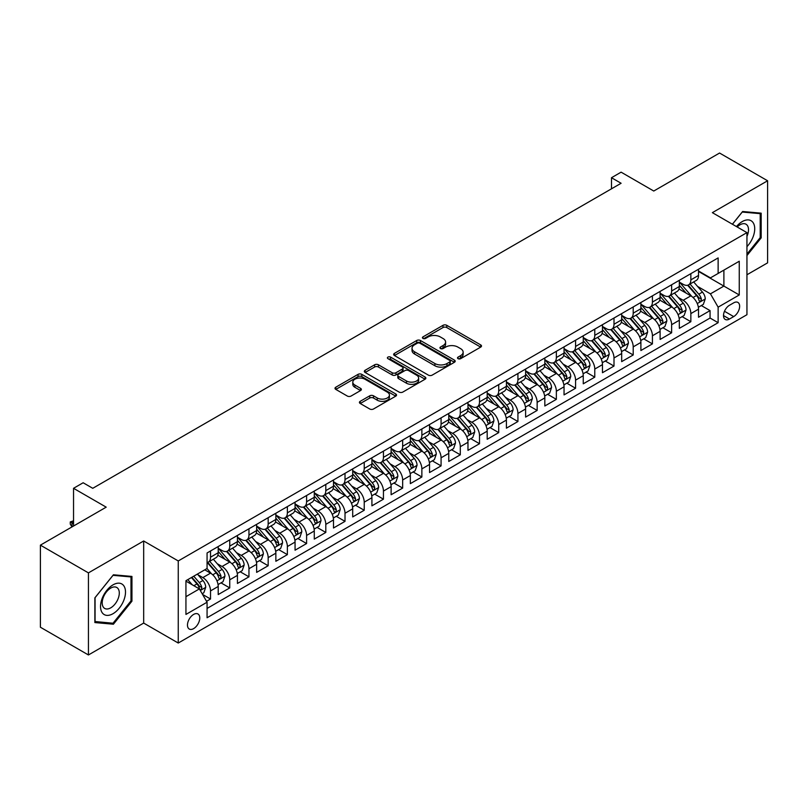 <?xml version="1.0" encoding="UTF-8"?>
<svg xmlns="http://www.w3.org/2000/svg" width="808" height="808" viewBox="0 0 808 808"><rect width="100%" height="100%" fill="white"/><g stroke="black" fill="none" stroke-linecap="round" stroke-linejoin="round"><path stroke-width="1.21" d="M458.045 358.661A1.869 1.081 0 0 0 460.681 358.661L480.72 347.097A2.666 1.535 0 0 0 481.497 346.006A2.666 1.535 0 0 0 480.72 344.915L446.774 325.321A2.666 1.535 0 0 0 443.006 325.321L422.968 336.886A1.869 1.081 0 0 0 422.422 337.653A1.869 1.081 0 0 0 422.968 338.411A1.869 1.081 0 0 0 425.604 338.411L428.2 336.916A8.534 4.929 0 0 1 440.269 336.916L443.097 338.552A8.534 4.929 0 0 1 445.592 342.036A8.534 4.929 0 0 1 443.097 345.521L440.501 347.016A1.869 1.081 0 0 0 439.956 347.773A1.869 1.081 0 0 0 440.501 348.541A1.869 1.081 0 0 0 443.148 348.541L445.733 347.046A8.534 4.929 0 0 1 457.803 347.046L460.631 348.672A8.534 4.929 0 0 1 463.136 352.157A8.534 4.929 0 0 1 460.631 355.641L458.045 357.136A1.869 1.081 0 0 0 457.5 357.904A1.869 1.081 0 0 0 458.045 358.661L458.045 357.136M193.617 628.624A8.696 5.02 120 0 0 199.303 620.958A8.696 5.02 120 0 0 197.97 613.989A8.696 5.02 120 0 0 193.617 614.423A8.696 5.02 120 0 0 187.941 622.079A8.696 5.02 120 0 0 189.274 629.048A8.696 5.02 120 0 0 193.617 628.624M360.216 401.313A2.666 1.535 0 0 0 359.429 402.404A2.666 1.535 0 0 0 360.216 403.495L369.741 408.989A2.666 1.535 0 0 0 373.508 408.989L395.758 396.142A2.666 1.535 0 0 0 396.546 395.061A2.666 1.535 0 0 0 395.758 393.971L361.812 374.367A2.666 1.535 0 0 0 358.045 374.367L335.795 387.214A2.666 1.535 0 0 0 335.007 388.305A2.666 1.535 0 0 0 335.795 389.395L347.299 396.041A2.666 1.535 0 0 0 351.066 396.041L360.59 390.537A2.666 1.535 0 0 0 361.368 389.446A2.666 1.535 0 0 0 360.59 388.365L354.884 385.062A7.131 4.121 0 0 1 352.793 382.154A7.131 4.121 0 0 1 357.197 378.346A7.131 4.121 0 0 1 364.974 379.245L387.325 392.143A7.131 4.121 0 0 1 389.416 395.061A7.131 4.121 0 0 1 385.012 398.859A7.131 4.121 0 0 1 377.235 397.97L373.508 395.819A2.666 1.535 0 0 0 369.741 395.819L360.216 401.313L360.216 403.495M746.945 274.771L767.6 262.853L767.6 180.77L719.564 153.035L653.763 191.031L621.1 172.165L611.494 177.72L621.1 183.264L92.758 488.305L83.143 482.76L73.538 488.305L73.538 526.018M88.436 572.882L88.436 654.965L143.673 623.079L143.673 540.986L88.436 572.882L40.4 545.148L106.202 507.161L73.538 488.305M143.673 540.986L178.255 560.954L746.945 232.623L746.945 314.706L178.255 643.037L178.255 560.954M767.6 180.77L712.363 212.656L746.945 232.623M428.392 375.134A2.666 1.535 0 0 0 432.159 375.134L454.409 362.287A2.666 1.535 0 0 0 455.197 361.196A2.666 1.535 0 0 0 454.409 360.105L420.463 340.511A2.666 1.535 0 0 0 416.696 340.511L394.445 353.359A2.666 1.535 0 0 0 393.658 354.449A2.666 1.535 0 0 0 394.445 355.53L428.392 375.134M388.678 359.065A1.869 1.081 0 0 1 390.577 359.328L390.577 357.116L425.089 377.033A2.666 1.535 0 0 1 425.866 378.124A2.666 1.535 0 0 1 425.089 379.215L402.828 392.062A2.666 1.535 0 0 1 399.061 392.062L365.115 372.468L365.115 370.286A2.666 1.535 0 0 0 364.337 371.377A2.666 1.535 0 0 0 365.115 372.468M365.115 370.286L374.639 364.792A2.666 1.535 0 0 1 378.407 364.792L392.183 372.74A2.666 1.535 0 0 0 395.95 372.74L402.263 369.084A2.666 1.535 0 0 0 403.051 368.004A2.666 1.535 0 0 0 402.263 366.913L387.931 358.641A1.869 1.081 0 0 1 387.386 357.873A1.869 1.081 0 0 1 388.537 356.884A1.869 1.081 0 0 1 390.577 357.116M88.436 654.965L40.4 627.23L40.4 545.148M206.545 601.303L210.524 599.001L202.556 594.405M198.021 574.811L202.838 577.599A10.868 6.272 60 0 1 210.524 590.911L218.211 586.467L218.211 594.567L229.745 587.911L220.998 582.861M217.231 563.721L222.059 566.499A10.868 6.272 60 0 1 229.745 579.811L237.431 575.377L237.431 583.477L248.955 576.821L240.208 571.771M236.441 552.621L241.269 555.409A10.868 6.272 60 0 1 248.955 568.721L256.641 564.287L256.641 572.377L268.165 565.731L259.429 560.681M255.661 541.532L260.479 544.319A10.868 6.272 60 0 1 268.165 557.631L275.851 553.197L275.851 561.287L287.375 554.631L278.639 549.591M274.871 530.442L279.689 533.23A10.868 6.272 60 0 1 287.375 546.541L295.061 542.097L295.061 550.197L306.596 543.542L297.849 538.492M294.082 519.352L298.909 522.13A10.868 6.272 60 0 1 306.596 535.441L314.282 531.008L314.282 539.108L325.806 532.452L317.059 527.402M313.292 508.252L318.12 511.04A10.868 6.272 60 0 1 325.806 524.352L333.492 519.918L333.492 528.008L345.016 521.362L336.279 516.312M332.512 497.162L337.33 499.95A10.868 6.272 60 0 1 345.016 513.262L352.702 508.828L352.702 516.918L364.226 510.262L355.49 505.222M351.722 486.073L356.54 488.86A10.868 6.272 60 0 1 364.226 502.172L371.912 497.728L371.912 505.828L383.446 499.172L374.7 494.122M370.933 474.983L375.76 477.76A10.868 6.272 60 0 1 383.446 491.072L391.123 486.638L391.123 494.738L402.657 488.082L393.91 483.033M390.143 463.883L394.971 466.671A10.868 6.272 60 0 1 402.657 479.982L410.343 475.548L410.343 483.639L421.867 476.993L413.13 471.943M409.363 452.793L414.181 455.581A10.868 6.272 60 0 1 421.867 468.892L429.553 464.449L429.553 472.549L441.077 465.893L432.341 460.853M428.573 441.703L433.391 444.491A10.868 6.272 60 0 1 441.077 457.803L448.763 453.359L448.763 461.459L460.297 454.803L451.551 449.753M447.784 430.614L452.611 433.391A10.868 6.272 60 0 1 460.297 446.703L467.973 442.269L467.973 450.369L479.508 443.713L470.761 438.663M466.994 419.514L471.821 422.301A10.868 6.272 60 0 1 479.508 435.613L487.194 431.179L487.194 439.269L498.718 432.623L489.981 427.573M486.214 408.424L491.032 411.211A10.868 6.272 60 0 1 498.718 424.523L506.404 420.079L506.404 428.179L517.928 421.524L509.191 416.484M505.424 397.334L510.242 400.122A10.868 6.272 60 0 1 517.928 413.433L525.614 408.989L525.614 417.09L537.148 410.434L528.402 405.384M524.634 386.244L529.462 389.022A10.868 6.272 60 0 1 537.148 402.334L544.824 397.9L544.824 406L556.359 399.344L547.612 394.294M543.845 375.144L548.672 377.932A10.868 6.272 60 0 1 556.359 391.244L564.045 386.81L564.045 394.9L575.569 388.254L566.832 383.204M563.065 364.055L567.883 366.842A10.868 6.272 60 0 1 575.569 380.154L583.255 375.71L583.255 383.81L594.779 377.154L586.042 372.114M582.275 352.965L587.093 355.752A10.868 6.272 60 0 1 594.779 369.064L602.465 364.62L602.465 372.72L613.999 366.064L605.253 361.014M601.485 341.875L606.313 344.652A10.868 6.272 60 0 1 613.999 357.964L621.675 353.53L621.675 361.631L633.209 354.975L624.463 349.925M620.695 330.775L625.523 333.563A10.868 6.272 60 0 1 633.209 346.874L640.895 342.441L640.895 350.531L652.42 343.885L643.683 338.835M639.916 319.685L644.734 322.473A10.868 6.272 60 0 1 652.42 335.785L660.106 331.341L660.106 339.441L671.63 332.785L662.893 327.745M659.126 308.595L663.944 311.383A10.868 6.272 60 0 1 671.63 324.695L679.316 320.251L679.316 328.351L690.85 321.695L690.85 313.595A10.868 6.272 -120 0 0 683.164 300.283L678.336 297.506M682.104 316.645L690.85 321.695M218.211 586.467A10.868 6.272 -120 0 0 210.524 573.155L204.767 569.832M237.431 575.377A10.868 6.272 -120 0 0 229.745 562.065L217.857 555.207M256.641 564.287A10.868 6.272 -120 0 0 248.955 550.975L237.067 544.117M275.851 553.197A10.868 6.272 -120 0 0 268.165 539.885L256.288 533.017M295.061 542.097A10.868 6.272 -120 0 0 287.375 528.785L275.498 521.928M314.282 531.008A10.868 6.272 -120 0 0 306.596 517.696L294.708 510.838M333.492 519.918A10.868 6.272 -120 0 0 325.806 506.606L313.918 499.748M352.702 508.828A10.868 6.272 -120 0 0 345.016 495.516L333.138 488.648M371.912 497.728A10.868 6.272 -120 0 0 364.226 484.416L352.349 477.558M391.123 486.638A10.868 6.272 -120 0 0 383.446 473.326L371.559 466.469M410.343 475.548A10.868 6.272 -120 0 0 402.657 462.237L390.769 455.379M429.553 464.449A10.868 6.272 -120 0 0 421.867 451.147L409.989 444.279M448.763 453.359A10.868 6.272 -120 0 0 441.077 440.047L429.2 433.189M467.973 442.269A10.868 6.272 -120 0 0 460.297 428.957L448.41 422.099M487.194 431.179A10.868 6.272 -120 0 0 479.508 417.867L467.62 411.009M506.404 420.079A10.868 6.272 -120 0 0 498.718 406.778L486.84 399.909M525.614 408.989A10.868 6.272 -120 0 0 517.928 395.678L506.05 388.82M544.824 397.9A10.868 6.272 -120 0 0 537.148 384.588L525.261 377.73M564.045 386.81A10.868 6.272 -120 0 0 556.359 373.498L544.471 366.64M583.255 375.71A10.868 6.272 -120 0 0 575.569 362.408L563.691 355.54M602.465 364.62A10.868 6.272 -120 0 0 594.779 351.308L582.901 344.45M621.675 353.53A10.868 6.272 -120 0 0 613.999 340.219L602.111 333.361M640.895 342.441A10.868 6.272 -120 0 0 633.209 329.129L621.322 322.271M660.106 331.341A10.868 6.272 -120 0 0 652.42 318.039L640.542 311.171M679.316 320.251A10.868 6.272 -120 0 0 671.63 306.939L659.752 300.081M733.694 302.838L729.462 305.283A8.423 4.858 120 0 0 723.958 312.696A8.423 4.858 120 0 0 725.251 319.453A8.423 4.858 120 0 0 729.462 319.029L733.694 316.595A8.423 4.858 120 0 0 739.189 309.171A8.423 4.858 120 0 0 737.906 302.424A8.423 4.858 120 0 0 733.694 302.838M185.941 596.678L199.384 588.911L207.07 602.223L207.07 617.746L718.13 322.695L718.13 307.161L710.444 293.849L697.546 286.406M207.07 602.223L185.941 614.423L185.941 580.7L207.07 568.499L207.07 552.965L718.13 257.914L718.13 273.447L739.259 261.236L739.259 294.96L718.13 307.161M218.211 548.309L222.059 550.531A10.868 6.272 60 0 0 227.492 551.066L235.178 546.632A10.868 6.272 -120 0 0 237.431 541.653L237.431 535.441M237.431 537.219L241.269 539.441A10.868 6.272 60 0 0 246.703 539.976L254.389 535.542A10.868 6.272 -120 0 0 256.641 530.563L256.641 524.352M256.641 526.129L260.479 528.341A10.868 6.272 60 0 0 265.913 528.886L273.599 524.442A10.868 6.272 -120 0 0 275.851 519.473L275.851 513.262M275.851 515.029L279.689 517.251A10.868 6.272 60 0 0 285.133 517.787L292.809 513.353A10.868 6.272 -120 0 0 295.061 508.384L295.061 502.162M295.061 503.94L298.909 506.161A10.868 6.272 60 0 0 304.343 506.697L312.029 502.263A10.868 6.272 -120 0 0 314.282 497.284L314.282 491.072M314.282 492.85L318.12 495.072A10.868 6.272 60 0 0 323.554 495.607L331.24 491.173A10.868 6.272 -120 0 0 333.492 486.194L333.492 479.982M333.492 481.76L337.33 483.972A10.868 6.272 60 0 0 342.764 484.517L350.45 480.073A10.868 6.272 -120 0 0 352.702 475.104L352.702 468.892M352.702 470.66L356.54 472.882A10.868 6.272 60 0 0 361.974 473.417L369.66 468.983A10.868 6.272 -120 0 0 371.912 464.014L371.912 457.793M371.912 459.57L375.76 461.792A10.868 6.272 60 0 0 381.194 462.327L388.88 457.894A10.868 6.272 -120 0 0 391.123 452.914L391.123 446.703M391.123 448.48L394.971 450.702A10.868 6.272 60 0 0 400.404 451.238L408.091 446.804A10.868 6.272 -120 0 0 410.343 441.825L410.343 435.613M410.343 437.391L414.181 439.603A10.868 6.272 60 0 0 419.615 440.148L427.301 435.704A10.868 6.272 -120 0 0 429.553 430.735L429.553 424.523M429.553 426.291L433.391 428.513A10.868 6.272 60 0 0 438.825 429.048L446.511 424.614A10.868 6.272 -120 0 0 448.763 419.645L448.763 413.423M448.763 415.201L452.611 417.423A10.868 6.272 60 0 0 458.045 417.958L465.731 413.524A10.868 6.272 -120 0 0 467.973 408.545L467.973 402.334M467.973 404.111L471.821 406.333A10.868 6.272 60 0 0 477.255 406.868L484.941 402.435A10.868 6.272 -120 0 0 487.194 397.455L487.194 391.244M487.194 393.021L491.032 395.233A10.868 6.272 60 0 0 496.466 395.779L504.152 391.335A10.868 6.272 -120 0 0 506.404 386.365L506.404 380.154M506.404 381.921L510.242 384.143A10.868 6.272 60 0 0 515.676 384.679L523.362 380.245A10.868 6.272 -120 0 0 525.614 375.276L525.614 369.054M525.614 370.832L529.462 373.054A10.868 6.272 60 0 0 534.896 373.589L542.582 369.155A10.868 6.272 -120 0 0 544.824 364.176L544.824 357.964M544.824 359.742L548.672 361.964A10.868 6.272 60 0 0 554.106 362.499L561.792 358.065A10.868 6.272 -120 0 0 564.045 353.086L564.045 346.874M564.045 348.652L567.883 350.864A10.868 6.272 60 0 0 573.316 351.409L581.003 346.965A10.868 6.272 -120 0 0 583.255 341.996L583.255 335.785M583.255 337.552L587.093 339.774A10.868 6.272 60 0 0 592.527 340.309L600.213 335.875A10.868 6.272 -120 0 0 602.465 330.896L602.465 324.685M602.465 326.462L606.313 328.684A10.868 6.272 60 0 0 611.747 329.22L619.433 324.786A10.868 6.272 -120 0 0 621.675 319.806L621.675 313.595M621.675 315.373L625.523 317.594A10.868 6.272 60 0 0 630.957 318.13L638.643 313.696A10.868 6.272 -120 0 0 640.895 308.717L640.895 302.505M640.895 304.283L644.734 306.495A10.868 6.272 60 0 0 650.167 307.04L657.853 302.596A10.868 6.272 -120 0 0 660.106 297.627L660.106 291.415M660.106 293.183L663.944 295.405A10.868 6.272 60 0 0 669.378 295.94L677.064 291.506A10.868 6.272 -120 0 0 679.316 286.527L679.316 280.315M207.07 608.434L710.06 318.039L710.06 310.605L698.526 317.261L698.526 309.161A10.868 6.272 -120 0 0 690.85 295.849L678.962 288.991M679.316 282.093L683.164 284.315A10.868 6.272 -120 0 0 688.598 284.85A10.868 6.272 -120 0 0 690.85 279.881L690.85 273.659M688.598 284.85L696.284 280.416A10.868 6.272 -120 0 0 698.526 275.437L698.526 269.226M210.524 550.975L210.524 557.187A10.868 6.272 60 0 1 208.282 562.156A10.868 6.272 60 0 1 207.07 562.6M208.282 562.156L215.958 557.722A10.868 6.272 -120 0 0 218.211 552.753L218.211 546.531M229.745 539.885L229.745 546.097A10.868 6.272 60 0 1 227.492 551.066M248.955 528.785L248.955 534.997A10.868 6.272 60 0 1 246.703 539.976M268.165 517.696L268.165 523.907A10.868 6.272 60 0 1 265.913 528.886M287.375 506.606L287.375 512.817A10.868 6.272 60 0 1 285.133 517.787M306.596 495.516L306.596 501.728A10.868 6.272 60 0 1 304.343 506.697M325.806 484.416L325.806 490.628A10.868 6.272 60 0 1 323.554 495.607M345.016 473.326L345.016 479.538A10.868 6.272 60 0 1 342.764 484.517M364.226 462.237L364.226 468.448A10.868 6.272 60 0 1 361.974 473.417M383.446 451.147L383.446 457.358A10.868 6.272 60 0 1 381.194 462.327M402.657 440.047L402.657 446.258A10.868 6.272 60 0 1 400.404 451.238M421.867 428.957L421.867 435.169A10.868 6.272 60 0 1 419.615 440.148M441.077 417.867L441.077 424.079A10.868 6.272 60 0 1 438.825 429.048M460.297 406.778L460.297 412.989A10.868 6.272 60 0 1 458.045 417.958M479.508 395.678L479.508 401.889A10.868 6.272 60 0 1 477.255 406.868M498.718 384.588L498.718 390.799A10.868 6.272 60 0 1 496.466 395.779M517.928 373.498L517.928 379.709A10.868 6.272 60 0 1 515.676 384.679M537.148 362.408L537.148 368.62A10.868 6.272 60 0 1 534.896 373.589M556.359 351.308L556.359 357.52A10.868 6.272 60 0 1 554.106 362.499M575.569 340.219L575.569 346.43A10.868 6.272 60 0 1 573.316 351.409M594.779 329.129L594.779 335.34A10.868 6.272 60 0 1 592.527 340.309M613.999 318.039L613.999 324.25A10.868 6.272 60 0 1 611.747 329.22M633.209 306.939L633.209 313.151A10.868 6.272 60 0 1 630.957 318.13M652.42 295.849L652.42 302.061A10.868 6.272 60 0 1 650.167 307.04M671.63 284.759L671.63 290.971A10.868 6.272 60 0 1 669.378 295.94M671.63 324.695L671.63 332.785M652.42 335.785L652.42 343.885M633.209 346.874L633.209 354.975M613.999 357.964L613.999 366.064M594.779 369.064L594.779 377.154M575.569 380.154L575.569 388.254M556.359 391.244L556.359 399.344M537.148 402.334L537.148 410.434M517.928 413.433L517.928 421.524M498.718 424.523L498.718 432.623M479.508 435.613L479.508 443.713M460.297 446.703L460.297 454.803M441.077 457.803L441.077 465.893M421.867 468.892L421.867 476.993M402.657 479.982L402.657 488.082M383.446 491.072L383.446 499.172M364.226 502.172L364.226 510.262M345.016 513.262L345.016 521.362M325.806 524.352L325.806 532.452M306.596 535.441L306.596 543.542M287.375 546.541L287.375 554.631M268.165 557.631L268.165 565.731M248.955 568.721L248.955 576.821M229.745 579.811L229.745 587.911M210.524 590.911L210.524 599.001M199.384 588.911L185.941 581.144M710.444 293.849L723.887 286.093L723.887 270.114L739.259 261.236M698.526 271.448L739.259 294.96M698.526 271.003L710.444 277.881L718.13 273.447M143.673 623.079L178.255 643.037M611.494 177.72L611.494 188.809M701.314 305.555L710.06 310.605M710.06 318.039L718.13 322.695M746.945 255.57L761.166 237.885L761.166 213.161L742.623 211.504L732.401 224.22M94.869 622.564L113.413 624.22L131.946 601.162L131.946 576.437L113.413 574.781L94.869 597.849L94.869 622.564M760.207 237.33L761.166 237.885M130.987 600.607L131.946 601.162M111.453 623.089L113.413 624.22M458.793 358.924L460.631 357.863A8.534 4.929 0 0 0 463.136 354.379L463.136 352.157M445.592 342.036L445.592 344.248A8.534 4.929 0 0 1 443.097 347.733L441.249 348.804M480.679 347.117L446.774 327.543A2.666 1.535 0 0 0 443.006 327.543L423.715 338.673M454.409 360.105L454.409 362.287L420.463 342.723A2.666 1.535 0 0 0 416.696 342.723L394.476 355.55M449.692 361.954A1.869 1.081 0 0 0 450.248 361.196A1.869 1.081 0 0 0 449.692 360.429L419.897 343.228A1.869 1.081 0 0 0 417.261 343.228L414.524 344.814A8.534 4.929 0 0 0 412.029 348.288A8.534 4.929 0 0 0 414.524 351.773L434.896 363.539A8.534 4.929 0 0 0 446.965 363.539L449.692 361.954L449.692 364.176A1.869 1.081 0 0 0 450.248 363.418L450.248 361.196M412.029 348.288L412.029 350.51A8.534 4.929 0 0 0 414.524 353.995L414.524 351.773M449.692 364.176L446.965 365.751A8.534 4.929 0 0 1 434.896 365.751L414.524 353.995M365.155 372.488L374.639 367.004L374.639 364.792M403.051 368.004L403.051 370.216A2.666 1.535 0 0 1 402.263 371.306L395.95 374.952A2.666 1.535 0 0 1 392.183 374.952L378.407 367.004A2.666 1.535 0 0 0 374.639 367.004M390.577 359.328L425.048 379.235M406.464 380.982A7.131 4.121 0 0 0 414.241 381.881A7.131 4.121 0 0 0 418.645 378.073A7.131 4.121 0 0 0 416.554 375.154L408.676 370.609A2.666 1.535 0 0 0 404.909 370.609L398.586 374.266A2.666 1.535 0 0 0 397.809 375.346A2.666 1.535 0 0 0 398.586 376.437L406.464 380.982L406.464 383.204A7.131 4.121 0 0 0 414.241 384.093A7.131 4.121 0 0 0 418.645 380.285L418.645 378.073M397.809 375.346L397.809 377.568A2.666 1.535 0 0 0 398.586 378.659L398.586 376.437M406.464 383.204L398.586 378.659M389.416 395.061L389.416 397.273A7.131 4.121 0 0 1 385.012 401.081A7.131 4.121 0 0 1 377.235 400.192L373.508 398.041A2.666 1.535 0 0 0 369.741 398.041L360.247 403.515M352.793 382.154L352.793 384.376A7.131 4.121 0 0 0 354.884 387.284L354.884 385.062M360.55 390.557L354.884 387.284M395.728 396.162L361.812 376.589A2.666 1.535 0 0 0 358.045 376.589L335.825 389.416M698.365 307.262L703.334 304.394L705.253 298.849A7.201 4.161 -120 0 0 702.455 292.082L693.668 281.921M691.911 296.556L681.498 284.497A20.786 11.999 -120 0 0 679.316 282.214M686.204 293.173L680.376 286.426A17.251 9.959 -120 0 0 679.316 285.264M687.618 285.244L696.496 295.526A7.201 4.161 60 0 1 699.061 300.485C700.142 301.929 700.91 301.485 701.364 299.152A7.201 4.161 -120 0 0 698.799 294.193L690.022 284.032M688.133 285.072L697.678 296.122A3.666 2.121 60 0 1 698.607 297.556L701.364 299.152M699.061 300.485L699.587 301.334M746.945 246.642A17.665 10.201 120 0 0 754.49 226.159A17.665 10.201 120 0 0 742.239 221.584A17.665 10.201 120 0 0 736.452 226.563M746.945 236.36A12.09 6.979 120 0 0 746.006 224.22A12.09 6.979 120 0 0 739.966 224.826A12.09 6.979 120 0 0 737.169 226.977M732.442 224.25L742.239 212.06L760.207 213.655L760.207 237.613L746.945 254.106M759.015 212.969L760.207 213.655M123.836 600.243A17.665 10.201 120 0 0 119.271 583.184A17.665 10.201 120 0 0 102.212 598.314A17.665 10.201 120 0 0 106.777 615.373A17.665 10.201 120 0 0 123.836 600.243M118.15 598.627A12.09 6.979 120 0 0 116.796 587.497A12.09 6.979 120 0 0 103.343 597.304A12.09 6.979 120 0 0 104.707 608.434A12.09 6.979 120 0 0 118.15 598.627M95.061 621.625L95.061 597.678L113.019 575.326L130.987 576.932L130.987 600.889L113.019 623.231L94.869 621.514M129.795 576.245L130.987 576.932M679.154 318.352L684.124 315.484L686.043 309.939A7.201 4.161 -120 0 0 683.235 303.172L674.458 293.011M672.7 307.646L662.287 295.587A20.786 11.999 -120 0 0 660.106 293.304M666.994 304.262L661.166 297.516A17.251 9.959 -120 0 0 660.106 296.364M668.398 296.334L677.286 306.616A7.201 4.161 60 0 1 679.851 311.575C680.932 313.019 681.7 312.575 682.154 310.242A7.201 4.161 -120 0 0 679.589 305.283L670.812 295.122M668.923 296.162L678.467 307.212A3.666 2.121 60 0 1 679.387 308.646L682.154 310.242M679.851 311.575L680.376 312.433M659.944 329.442L664.903 326.573L666.832 321.029A7.201 4.161 -120 0 0 664.025 314.272L655.248 304.101M653.49 318.736L643.077 306.686A20.786 11.999 -120 0 0 640.895 304.394M647.774 315.352L641.956 308.616A17.251 9.959 -120 0 0 640.895 307.454M649.188 307.424L658.065 317.706A7.201 4.161 60 0 1 660.641 322.665C661.722 324.119 662.489 323.675 662.944 321.332A7.201 4.161 -120 0 0 660.378 316.372L651.591 306.212M649.713 307.262L659.257 318.301A3.666 2.121 60 0 1 660.176 319.736L662.944 321.332M660.641 322.665L661.156 323.523M640.734 340.532L645.693 337.663L647.612 332.118A7.201 4.161 -120 0 0 644.814 325.361L636.037 315.201M634.28 329.826L623.867 317.776A20.786 11.999 -120 0 0 621.675 315.494M628.563 326.442L622.746 319.705A17.251 9.959 -120 0 0 621.675 318.544M629.977 318.524L638.855 328.795A7.201 4.161 60 0 1 641.421 333.755C642.501 335.209 643.269 334.764 643.734 332.431A7.201 4.161 -120 0 0 641.158 327.472L632.381 317.302M630.503 318.352L640.037 329.401A3.666 2.121 60 0 1 640.966 330.836L643.734 332.431M641.421 333.755L641.946 334.613M621.514 351.631L626.483 348.763L628.402 343.218A7.201 4.161 -120 0 0 625.604 336.451L616.817 326.291M615.06 340.925L604.657 328.866A20.786 11.999 -120 0 0 602.465 326.584M609.353 337.542L603.525 330.795A17.251 9.959 -120 0 0 602.465 329.634M610.767 329.614L619.645 339.895A7.201 4.161 60 0 1 622.21 344.854C623.291 346.299 624.059 345.854 624.513 343.521A7.201 4.161 -120 0 0 621.948 338.562L613.171 328.401M611.282 329.442L620.827 340.491A3.666 2.121 60 0 1 621.756 341.925L624.513 343.521M622.21 344.854L622.736 345.703M602.303 362.721L607.273 359.853L609.192 354.308A7.201 4.161 -120 0 0 606.384 347.541L597.607 337.38M595.85 352.015L585.436 339.956A20.786 11.999 -120 0 0 583.255 337.673M590.143 348.632L584.315 341.885A17.251 9.959 -120 0 0 583.255 340.734M591.547 340.703L600.435 350.985A7.201 4.161 60 0 1 603 355.944C604.081 357.389 604.849 356.944 605.303 354.611A7.201 4.161 -120 0 0 602.738 349.652L593.961 339.491M592.072 340.532L601.617 351.581A3.666 2.121 60 0 1 602.536 353.015L605.303 354.611M603 355.944L603.525 356.803M583.093 373.811L588.062 370.943L589.981 365.398A7.201 4.161 -120 0 0 587.174 358.641L578.397 348.47M576.639 363.105L566.226 351.056A20.786 11.999 -120 0 0 564.045 348.763M570.923 359.722L565.105 352.985A17.251 9.959 -120 0 0 564.045 351.823M572.337 351.793L581.215 362.075A7.201 4.161 60 0 1 583.79 367.034C584.871 368.488 585.638 368.044 586.093 365.701A7.201 4.161 -120 0 0 583.528 360.742L574.74 350.581M572.862 351.631L582.406 362.671A3.666 2.121 60 0 1 583.325 364.105L586.093 365.701M583.79 367.034L584.305 367.892M563.883 384.901L568.842 382.033L570.761 376.488A7.201 4.161 -120 0 0 567.963 369.731L559.187 359.57M557.429 374.195L547.016 362.146A20.786 11.999 -120 0 0 544.824 359.863M551.712 370.811L545.895 364.075A17.251 9.959 -120 0 0 544.824 362.913M553.126 362.893L562.004 373.165A7.201 4.161 60 0 1 564.57 378.124C565.65 379.578 566.428 379.134 566.883 376.801A7.201 4.161 -120 0 0 564.307 371.842L555.53 361.671M553.652 362.721L563.186 373.771A3.666 2.121 60 0 1 564.115 375.205L566.883 376.801M564.57 378.124L565.095 378.982M544.663 396.001L549.632 393.132L551.551 387.587A7.201 4.161 -120 0 0 548.753 380.821L539.966 370.66M538.209 385.295L527.806 373.235A20.786 11.999 -120 0 0 525.614 370.953M532.502 381.911L526.675 375.164A17.251 9.959 -120 0 0 525.614 374.003M533.916 373.983L542.794 384.265A7.201 4.161 60 0 1 545.36 389.224C546.44 390.668 547.208 390.224 547.662 387.891A7.201 4.161 -120 0 0 545.097 382.931L536.32 372.771M534.431 373.811L543.976 384.861A3.666 2.121 60 0 1 544.905 386.295L547.662 387.891M545.36 389.224L545.885 390.072M525.452 407.091L530.422 404.222L532.341 398.677A7.201 4.161 -120 0 0 529.533 391.91L520.756 381.75M518.999 396.385L508.586 384.325A20.786 11.999 -120 0 0 506.404 382.043M513.292 393.001L507.464 386.254A17.251 9.959 -120 0 0 506.404 385.103M514.706 385.073L523.584 395.354A7.201 4.161 60 0 1 526.149 400.314C527.23 401.758 527.998 401.313 528.452 398.98A7.201 4.161 -120 0 0 525.887 394.021L517.11 383.861M515.221 384.901L524.766 395.95A3.666 2.121 60 0 1 525.685 397.385L528.452 398.98M526.149 400.314L526.675 401.172M506.242 418.18L511.212 415.312L513.13 409.767A7.201 4.161 -120 0 0 510.323 403.01L501.546 392.839M499.788 407.474L489.375 395.425A20.786 11.999 -120 0 0 487.194 393.132M494.082 404.091L488.254 397.354A17.251 9.959 -120 0 0 487.194 396.193M495.486 396.162L504.364 406.444A7.201 4.161 60 0 1 506.939 411.403C508.02 412.858 508.788 412.413 509.242 410.07A7.201 4.161 -120 0 0 506.677 405.111L497.9 394.95M496.011 396.001L505.555 407.04A3.666 2.121 60 0 1 506.475 408.474L509.242 410.07M506.939 411.403L507.454 412.262M487.032 429.27L491.991 426.402L493.91 420.857A7.201 4.161 -120 0 0 491.113 414.1L482.336 403.939M480.578 418.564L470.165 406.515A20.786 11.999 -120 0 0 467.973 404.232M474.862 415.181L469.044 408.444A17.251 9.959 -120 0 0 467.973 407.283M476.276 407.262L485.154 417.534A7.201 4.161 60 0 1 487.719 422.503C488.8 423.947 489.577 423.503 490.032 421.17A7.201 4.161 -120 0 0 487.456 416.211L478.679 406.04M476.801 407.091L486.335 418.14A3.666 2.121 60 0 1 487.264 419.574L490.032 421.17M487.719 422.503L488.244 423.352M467.812 440.37L472.781 437.502L474.7 431.957A7.201 4.161 -120 0 0 471.902 425.19L463.115 415.029M461.358 429.664L450.955 417.605A20.786 11.999 -120 0 0 448.763 415.322M455.651 426.281L449.824 419.534A17.251 9.959 -120 0 0 448.763 418.372M457.065 418.352L465.943 428.634A7.201 4.161 60 0 1 468.509 433.593C469.589 435.037 470.357 434.593 470.811 432.26A7.201 4.161 -120 0 0 468.246 427.301L459.469 417.14M457.581 418.18L467.125 429.23A3.666 2.121 60 0 1 468.054 430.664L470.811 432.26M468.509 433.593L469.034 434.441M448.602 451.46L453.571 448.591L455.49 443.047A7.201 4.161 -120 0 0 452.682 436.28L443.905 426.119M442.148 440.754L431.735 428.695A20.786 11.999 -120 0 0 429.553 426.412M436.441 437.37L430.614 430.624A17.251 9.959 -120 0 0 429.553 429.472M437.855 429.442L446.733 439.724A7.201 4.161 60 0 1 449.299 444.683C450.379 446.127 451.147 445.683 451.601 443.35A7.201 4.161 -120 0 0 449.036 438.391L440.259 428.23M438.37 429.27L447.915 440.32A3.666 2.121 60 0 1 448.834 441.754L451.601 443.35M449.299 444.683L449.824 445.541M429.391 462.55L434.361 459.681L436.28 454.136A7.201 4.161 -120 0 0 433.472 447.38L424.695 437.209M422.938 451.844L412.524 439.794A20.786 11.999 -120 0 0 410.343 437.502M417.231 448.46L411.403 441.724A17.251 9.959 -120 0 0 410.343 440.562M418.635 440.532L427.513 450.814A7.201 4.161 60 0 1 430.088 455.773C431.169 457.227 431.937 456.783 432.391 454.439A7.201 4.161 -120 0 0 429.826 449.48L421.049 439.32M419.16 440.37L428.705 451.409A3.666 2.121 60 0 1 429.624 452.844L432.391 454.439M430.088 455.773L430.603 456.631M410.181 473.639L415.14 470.781L417.059 465.226A7.201 4.161 -120 0 0 414.262 458.469L405.485 448.309M403.727 462.934L393.314 450.884A20.786 11.999 -120 0 0 391.123 448.602M398.011 459.56L392.193 452.813A17.251 9.959 -120 0 0 391.123 451.652M399.425 451.632L408.303 461.903A7.201 4.161 60 0 1 410.868 466.873C411.949 468.317 412.726 467.872 413.181 465.539A7.201 4.161 -120 0 0 410.605 460.58L401.829 450.409M399.95 451.46L409.484 462.509A3.666 2.121 60 0 1 410.413 463.944L413.181 465.539M410.868 466.873L411.393 467.721M390.961 484.739L395.93 481.871L397.849 476.326A7.201 4.161 -120 0 0 395.051 469.559L386.264 459.399M384.507 474.033L374.104 461.974A20.786 11.999 -120 0 0 371.912 459.691M378.8 470.65L372.973 463.903A17.251 9.959 -120 0 0 371.912 462.742M380.214 462.721L389.092 473.003A7.201 4.161 60 0 1 391.658 477.962C392.739 479.407 393.506 478.962 393.961 476.629A7.201 4.161 -120 0 0 391.395 471.67L382.618 461.509M380.73 462.55L390.274 473.599A3.666 2.121 60 0 1 391.203 475.033L393.961 476.629M391.658 477.962L392.183 478.811M371.751 495.829L376.72 492.961L378.639 487.416A7.201 4.161 -120 0 0 375.831 480.649L367.054 470.488M365.297 485.123L354.884 473.064A20.786 11.999 -120 0 0 352.702 470.781M359.59 481.74L353.763 475.003A17.251 9.959 -120 0 0 352.702 473.841M361.004 473.811L369.882 484.093A7.201 4.161 60 0 1 372.448 489.052C373.528 490.496 374.296 490.052 374.75 487.719A7.201 4.161 -120 0 0 372.185 482.76L363.408 472.599M361.519 473.639L371.064 484.689A3.666 2.121 60 0 1 371.983 486.123L374.75 487.719M372.448 489.052L372.973 489.911M352.541 506.919L357.51 504.051L359.429 498.506A7.201 4.161 -120 0 0 356.621 491.749L347.844 481.578M346.087 496.213L335.674 484.164A20.786 11.999 -120 0 0 333.492 481.881M340.38 492.829L334.552 486.093A17.251 9.959 -120 0 0 333.492 484.931M341.784 484.901L350.662 495.183A7.201 4.161 60 0 1 353.237 500.142C354.318 501.596 355.086 501.152 355.54 498.809A7.201 4.161 -120 0 0 352.975 493.85L344.198 483.689M342.309 484.739L351.854 495.779A3.666 2.121 60 0 1 352.773 497.213L355.54 498.809M353.237 500.142L353.752 501M333.33 518.009L338.289 515.15L340.208 509.596A7.201 4.161 -120 0 0 337.411 502.839L328.634 492.678M326.876 507.303L316.463 495.254A20.786 11.999 -120 0 0 314.282 492.971M321.16 503.929L315.342 497.183A17.251 9.959 -120 0 0 314.282 496.021M322.574 496.001L331.452 506.273A7.201 4.161 60 0 1 334.017 511.242C335.098 512.686 335.875 512.242 336.33 509.909A7.201 4.161 -120 0 0 333.755 504.95L324.978 494.779M323.099 495.829L332.633 506.879A3.666 2.121 60 0 1 333.563 508.313L336.33 509.909M334.017 511.242L334.542 512.09M314.12 529.109L319.079 526.24L320.998 520.695A7.201 4.161 -120 0 0 318.201 513.928L309.413 503.768M307.656 518.403L297.253 506.343A20.786 11.999 -120 0 0 295.061 504.061M301.95 515.019L296.132 508.272A17.251 9.959 -120 0 0 295.061 507.111M303.364 507.091L312.241 517.373A7.201 4.161 60 0 1 314.807 522.332C315.888 523.776 316.655 523.332 317.11 520.998A7.201 4.161 -120 0 0 314.544 516.039L305.767 505.879M303.889 506.919L313.423 517.968A3.666 2.121 60 0 1 314.352 519.403L317.11 520.998M314.807 522.332L315.332 523.18M294.9 540.199L299.869 537.33L301.788 531.785A7.201 4.161 -120 0 0 298.98 525.018L290.203 514.858M288.446 529.492L278.033 517.443A20.786 11.999 -120 0 0 275.851 515.15M282.739 526.109L276.912 519.372A17.251 9.959 -120 0 0 275.851 518.211M284.153 518.18L293.031 528.462A7.201 4.161 60 0 1 295.597 533.421C296.677 534.866 297.445 534.421 297.899 532.088A7.201 4.161 -120 0 0 295.334 527.129L286.557 516.969M284.669 518.009L294.213 529.058A3.666 2.121 60 0 1 295.132 530.492L297.899 532.088M295.597 533.421L296.122 534.28M275.69 551.288L280.659 548.42L282.578 542.875A7.201 4.161 -120 0 0 279.77 536.118L270.993 525.947M269.236 540.582L258.823 528.533A20.786 11.999 -120 0 0 256.641 526.25M263.529 537.199L257.702 530.462A17.251 9.959 -120 0 0 256.641 529.301M264.933 529.27L273.811 539.552A7.201 4.161 60 0 1 276.386 544.511C277.467 545.966 278.235 545.521 278.689 543.178A7.201 4.161 -120 0 0 276.124 538.219L267.347 528.058M265.458 529.109L275.003 540.148A3.666 2.121 60 0 1 275.922 541.582L278.689 543.178M276.386 544.511L276.902 545.37M256.479 562.378L261.439 559.52L263.358 553.965A7.201 4.161 -120 0 0 260.56 547.208L251.783 537.047M250.026 551.672L239.612 539.623A20.786 11.999 -120 0 0 237.431 537.34M244.309 548.299L238.491 541.552A17.251 9.959 -120 0 0 237.431 540.39M245.723 540.37L254.601 550.642A7.201 4.161 60 0 1 257.166 555.611C258.247 557.055 259.025 556.611 259.479 554.278A7.201 4.161 -120 0 0 256.904 549.319L248.127 539.148M246.248 540.199L255.782 551.248A3.666 2.121 60 0 1 256.712 552.682L259.479 554.278M257.166 555.611L257.691 556.46M237.269 573.478L242.228 570.61L244.147 565.065A7.201 4.161 -120 0 0 241.35 558.298L232.563 548.137M230.805 562.772L220.402 550.713A20.786 11.999 -120 0 0 218.211 548.43M225.099 559.389L219.281 552.642A17.251 9.959 -120 0 0 218.211 551.49M226.513 551.46L235.391 561.742A7.201 4.161 60 0 1 237.956 566.701C239.037 568.145 239.804 567.701 240.259 565.368A7.201 4.161 -120 0 0 237.693 560.409L228.917 550.248M227.038 551.288L236.572 562.338A3.666 2.121 60 0 1 237.502 563.772L240.259 565.368M237.956 566.701L238.481 567.549M218.049 584.568L223.018 581.699L224.937 576.155A7.201 4.161 -120 0 0 222.129 569.388L213.352 559.227M211.595 573.862L206.999 568.539M205.888 570.478L205.141 569.61M207.303 562.55L216.18 572.832A7.201 4.161 60 0 1 218.746 577.791C219.827 579.235 220.594 578.791 221.049 576.457A7.201 4.161 -120 0 0 218.483 571.498L209.706 561.338M207.818 562.378L217.362 573.428A3.666 2.121 60 0 1 218.281 574.862L221.049 576.457M218.746 577.791L219.271 578.649M202.172 593.739L203.808 592.789L205.727 587.244A7.201 4.161 -120 0 0 202.919 580.487L197.394 574.084M192.233 584.78L187.789 579.629M186.678 581.568L185.941 580.72M191.435 577.528L196.96 583.921A7.201 4.161 60 0 1 199.536 588.88C200.616 590.335 201.384 589.89 201.838 587.547A7.201 4.161 -120 0 0 199.273 582.588L193.748 576.195M191.88 577.265L198.152 584.517A3.666 2.121 60 0 1 199.071 585.952L201.838 587.547M199.536 588.88L200.051 589.739M73.538 522.019L72.003 522.907L73.538 523.796M70.276 521.907L72.003 522.907L72.003 526.907L70.276 524.129L70.276 521.907L73.538 520.847M202.838 577.599L210.524 573.155M222.059 566.499L229.745 562.065M241.269 555.409L248.955 550.975M260.479 544.319L268.165 539.885M279.689 533.23L287.375 528.785M298.909 522.13L306.596 517.696M318.12 511.04L325.806 506.606M337.33 499.95L345.016 495.516M356.54 488.86L364.226 484.416M375.76 477.76L383.446 473.326M394.971 466.671L402.657 462.237M414.181 455.581L421.867 451.147M433.391 444.491L441.077 440.047M452.611 433.391L460.297 428.957M471.821 422.301L479.508 417.867M491.032 411.211L498.718 406.778M510.242 400.122L517.928 395.678M529.462 389.022L537.148 384.588M548.672 377.932L556.359 373.498M567.883 366.842L575.569 362.408M587.093 355.752L594.779 351.308M606.313 344.652L613.999 340.219M625.523 333.563L633.209 329.129M644.734 322.473L652.42 318.039M663.944 311.383L671.63 306.939M683.164 300.283L690.85 295.849M690.85 279.881L698.526 275.437M210.524 557.187L218.211 552.753M229.745 546.097L237.431 541.653M248.955 534.997L256.641 530.563M268.165 523.907L275.851 519.473M287.375 512.817L295.061 508.384M306.596 501.728L314.282 497.284M325.806 490.628L333.492 486.194M345.016 479.538L352.702 475.104M364.226 468.448L371.912 464.014M383.446 457.358L391.123 452.914M402.657 446.258L410.343 441.825M421.867 435.169L429.553 430.735M441.077 424.079L448.763 419.645M460.297 412.989L467.973 408.545M479.508 401.889L487.194 397.455M498.718 390.799L506.404 386.365M517.928 379.709L525.614 375.276M537.148 368.62L544.824 364.176M556.359 357.52L564.045 353.086M575.569 346.43L583.255 341.996M594.779 335.34L602.465 330.896M613.999 324.25L621.675 319.806M633.209 313.151L640.895 308.717M652.42 302.061L660.106 297.627M671.63 290.971L679.316 286.527M690.85 313.595L698.526 309.161M724.473 311.272L733.694 316.595M723.503 315.595L729.462 319.029M460.631 357.863L460.631 355.641M440.501 348.541L440.501 347.016M443.097 347.733L443.097 345.521M422.968 338.411L422.968 336.886M443.006 327.543L443.006 325.321M446.774 327.543L446.774 325.321M480.72 347.097L480.72 344.915M394.445 355.53L394.445 353.359M416.696 342.723L416.696 340.511M420.463 342.723L420.463 340.511M434.896 365.751L434.896 363.539M446.965 365.751L446.965 363.539M378.407 367.004L378.407 364.792M392.183 374.952L392.183 372.74M395.95 374.952L395.95 372.74M402.263 371.306L402.263 369.084M425.089 379.215L425.089 377.033M369.741 398.041L369.741 395.819M373.508 398.041L373.508 395.819M377.235 400.192L377.235 397.97M360.59 390.537L360.59 388.365M335.795 389.395L335.795 387.214M358.045 376.589L358.045 374.367M361.812 376.589L361.812 374.367M395.758 396.142L395.758 393.971M697.274 303.566L705.202 298.98M681.498 284.497L682.487 283.931M698.799 294.193L702.455 292.082M693.062 297.506L696.496 295.526M678.053 314.655L685.992 310.08M662.287 295.587L663.277 295.021M679.589 305.283L683.235 303.172M673.852 308.595L677.286 306.616M658.843 325.745L666.782 321.17M643.077 306.686L644.067 306.111M660.378 316.372L664.025 314.272M654.631 319.685L658.065 317.706M639.633 336.845L647.572 332.26M623.867 317.776L624.857 317.201M641.158 327.472L644.814 325.361M635.421 330.785L638.855 328.795M620.423 347.935L628.351 343.349M604.657 328.866L605.636 328.3M621.948 338.562L625.604 336.451M616.211 341.875L619.645 339.895M601.202 359.025L609.141 354.449M585.436 339.956L586.426 339.39M602.738 349.652L606.384 347.541M597.001 352.965L600.435 350.985M581.992 370.114L589.931 365.539M566.226 351.056L567.216 350.48M583.528 360.742L587.174 358.641M577.781 364.055L581.215 362.075M562.782 381.214L570.721 376.629M547.016 362.146L548.006 361.57M564.307 371.842L567.963 369.731M558.57 375.154L562.004 373.165M543.572 392.304L551.5 387.719M527.806 373.235L528.796 372.67M545.097 382.931L548.753 380.821M539.36 386.244L542.794 384.265M524.352 403.394L532.29 398.819M508.586 384.325L509.575 383.76M525.887 394.021L529.533 391.91M520.15 397.334L523.584 395.354M505.141 414.484L513.08 409.909M489.375 395.425L490.365 394.849M506.677 405.111L510.323 403.01M500.93 408.424L504.364 406.444M485.931 425.584L493.87 420.998M470.165 406.515L471.155 405.939M487.456 416.211L491.113 414.1M481.719 419.524L485.154 417.534M466.721 436.674L474.66 432.088M450.955 417.605L451.945 417.039M468.246 427.301L471.902 425.19M462.509 430.614L465.943 428.634M447.511 447.763L455.439 443.188M431.735 428.695L432.724 428.129M449.036 438.391L452.682 436.28M443.299 441.703L446.733 439.724M428.291 458.853L436.229 454.278M412.524 439.794L413.514 439.219M429.826 449.48L433.472 447.38M424.079 452.793L427.513 450.814M409.08 469.953L417.019 465.368M393.314 450.884L394.304 450.309M410.605 460.58L414.262 458.469M404.869 463.893L408.303 461.903M389.87 481.043L397.809 476.457M374.104 461.974L375.094 461.408M391.395 471.67L395.051 469.559M385.658 474.983L389.092 473.003M370.66 492.133L378.588 487.557M354.884 473.064L355.874 472.498M372.185 482.76L375.831 480.649M366.448 486.073L369.882 484.093M351.44 503.222L359.378 498.647M335.674 484.164L336.663 483.588M352.975 493.85L356.621 491.749M347.228 497.162L350.662 495.183M332.229 514.322L340.168 509.737M316.463 495.254L317.453 494.678M333.755 504.95L337.411 502.839M328.018 508.262L331.452 506.273M313.019 525.412L320.958 520.827M297.253 506.343L298.243 505.778M314.544 516.039L318.201 513.928M308.808 519.352L312.241 517.373M293.809 536.502L301.738 531.927M278.033 517.443L279.023 516.867M295.334 527.129L298.98 525.018M289.597 530.442L293.031 528.462M274.589 547.602L282.527 543.016M258.823 528.533L259.812 527.957M276.124 538.219L279.77 536.118M270.377 541.532L273.811 539.552M255.379 558.692L263.317 554.106M239.612 539.623L240.602 539.047M256.904 549.319L260.56 547.208M251.167 552.632L254.601 550.642M236.168 569.781L244.107 565.196M220.402 550.713L221.392 550.147M237.693 560.409L241.35 558.298M231.957 563.721L235.391 561.742M216.958 580.871L224.887 576.296M218.483 571.498L222.129 569.388M212.746 574.811L216.18 572.832M200.293 590.486L205.676 587.386M199.273 582.588L202.919 580.487M193.859 585.719L196.96 583.921"/></g></svg>
